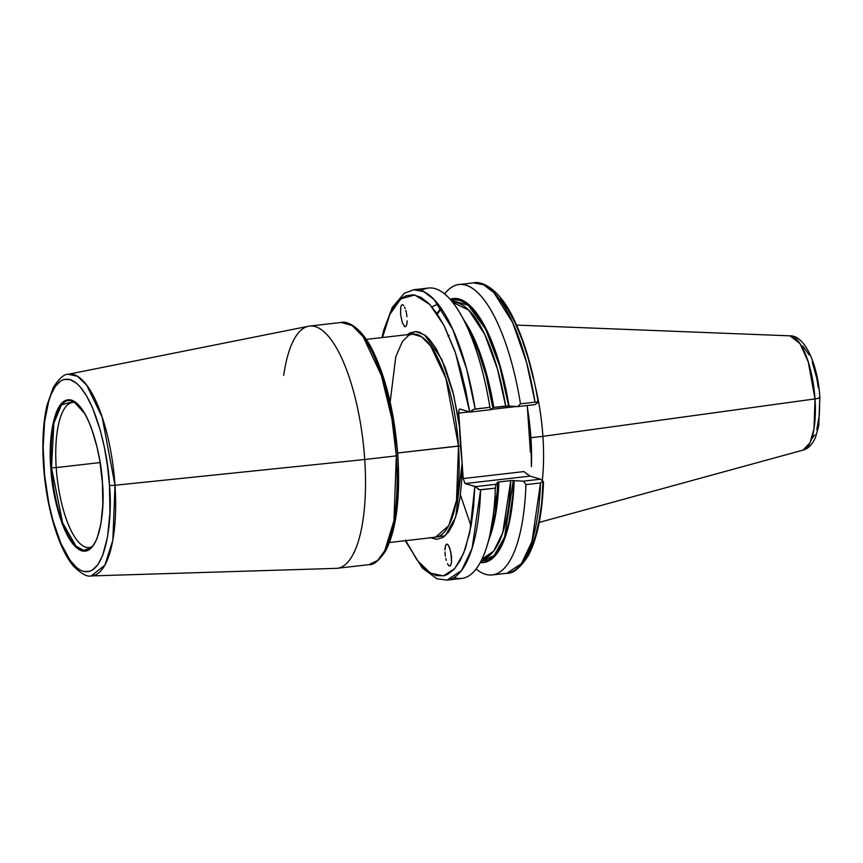 <?xml version="1.0" encoding="UTF-8"?>
<svg xmlns="http://www.w3.org/2000/svg" width="863" height="863" viewBox="0 0 863 863"><rect width="100%" height="100%" fill="white"/><g stroke="black" fill="none" stroke-linecap="round" stroke-linejoin="round"><path stroke-width="1.29" d="M102.6 483.032L102.438 483.161C101.974 461.425 90.669 406.818 71.489 400.098C52.46 395.427 48.274 445.405 50.82 467.768L51.521 467.789L53.862 423.194L61.467 404.833L73.582 401.457L84.833 413.593A75.405 24.747 83.5 0 1 84.833 413.593M56.214 467.595A73.021 23.959 -96.5 0 0 92.082 546.646A73.021 23.959 83.5 0 1 89.256 547.509A73.021 23.959 83.5 0 1 56.214 467.595L100.043 462.568L56.214 467.595A73.021 23.959 83.5 0 1 72.632 402.428A73.021 23.959 83.5 0 1 75.577 402.633A73.021 23.959 -96.5 0 0 56.214 467.595L51.521 467.789L56.214 467.595M90.453 548.21A75.405 24.747 83.5 0 1 90.399 548.242A75.405 24.747 83.5 0 1 51.521 467.789A75.405 24.747 83.5 0 1 73.582 401.457C86.192 406.387 100.184 444.887 102.384 483.129C103.269 496.376 102.988 508.415 101.543 519.267C98.339 539.72 94.045 545.114 90.399 548.242L83.452 550.292L75.922 546.042L62.611 522.805L51.521 467.789L50.82 467.768L50.442 460.411L50.442 446.214L52.309 427.185L56.278 412.32L59.925 405.362L64.218 401.101L66.559 400.044L68.986 399.698L74.045 401.209L81.758 408.782L86.699 417.077L91.251 427.617L96.969 446.732L99.838 460.961L102.438 483.161L102.816 504.715L100.949 523.744L96.98 538.609L93.323 545.567L89.04 549.828L86.699 550.885L84.272 551.23L79.213 549.72L71.5 542.147L66.559 533.852L62.007 523.312L56.289 504.197L53.42 489.968L50.82 467.768C51.284 489.504 62.589 544.111 81.769 550.831C100.798 555.502 104.984 505.524 102.438 483.161L102.384 483.129M445.028 548.145L445.599 545.405L446.969 544.089L445.599 545.405L444.93 549.958L445.028 548.145M444.963 551.953L445.114 554.089L444.963 551.953M445.394 556.247L445.114 554.089L445.394 556.247M446.279 560.378L445.793 558.372L446.279 560.378M447.466 563.701L448.782 565.729L447.466 563.701M450.41 565.88L448.782 565.729L450.562 565.707L451.576 562.126L450.82 551.899L448.49 545.373L447.185 544.132L445.599 545.405L446.581 544.143L447.821 544.553L449.763 548.102L451.489 556.193L451.576 562.126M406.074 326.246L404.952 326.721L406.074 326.246L406.861 324.175L406.074 326.246M407.174 320.799L406.861 324.175L407.174 320.799M406.969 316.656L406.689 314.499L406.969 316.656M406.505 313.42L406.689 314.499L406.505 313.42M405.793 310.378L406.29 312.374L405.793 310.378M404.596 307.077L405.222 308.598L404.596 307.077M403.744 305.61L403.086 304.93M447.973 335.998L449.159 335.405M396.333 455.88A121.888 40 -96.5 0 0 341.165 322.471L352.147 325.556L363.15 336.753L381.317 375.308L391.931 418.954L396.333 455.88L397.843 455.491L396.333 455.88L393.949 520.723L384.758 550.745L377.563 560.475L368.922 564.661A121.888 40 -96.5 0 0 396.333 455.88L364.725 459.504L396.333 455.88M283.7 375.351A121.888 40 83.5 0 1 309.558 326.085A121.888 40 83.5 0 1 364.725 459.504A121.888 40 -96.5 0 0 308.479 326.257L68.145 374.283A101.521 33.323 83.5 0 1 114.995 485.265L364.725 459.504L114.995 485.265L102.179 417.217L86.667 385.114L77.357 376.192L68.145 374.283C64.11 373.992 59.148 378.426 53.236 387.584L47.001 405.276C43.161 422.158 41.996 442.223 43.517 465.481A4.595 0.604 -3.9 0 0 43.797 465.664C40.561 437.228 45.879 373.647 70.097 379.591C94.488 388.145 108.867 457.606 109.461 485.265A4.595 0.604 -3.9 0 0 114.995 485.265A4.595 0.604 176.1 0 1 109.461 485.265L107.562 466.365L104.466 447.821L100.302 430.346L92.406 407.563L86.343 395.524L79.903 386.559L76.624 383.345L70.097 379.591L63.808 379.515L60.842 380.874L55.383 386.29L50.744 395.135L48.792 400.745L44.596 421.629L43.15 447.153L44.596 475.114L48.792 503.107L52.956 520.583L60.852 543.366L70.097 560.292L76.634 567.584L79.914 569.914L83.161 571.338L89.45 571.414L92.417 570.055L97.875 564.639L102.514 555.794L107.562 536.872L109.946 512.676L109.461 485.265C112.697 513.701 107.379 577.282 83.161 571.338C58.77 562.784 44.391 493.323 43.797 465.664A4.595 0.604 176.1 0 1 43.517 465.481C46.257 507.185 58.608 549.526 73.916 566.581C81.543 573.938 87.325 577.056 91.251 575.934L104.887 565.157L112.87 540.109L114.995 485.265A101.521 33.323 83.5 0 1 91.251 575.934L336.225 568.361A121.888 40 -96.5 0 0 364.725 459.504A121.888 40 83.5 0 1 337.314 568.275L368.922 564.661C373.496 565.276 379.073 560.691 385.632 550.907C396.322 529.968 400.389 498.167 397.843 455.491L397.724 455.599M516.624 325.103L789.893 335.836L800.033 343.647L808.232 361.834L814.996 398.911A9.202 1.208 -3.9 0 0 819.85 397.519A9.202 1.208 176.1 0 1 814.996 398.911A57.594 18.9 -96.5 0 0 789.893 335.836C805.33 335.189 818.016 365.599 819.85 397.509L818.739 425.75L815.503 437.412C812.159 444.747 807.984 448.987 802.989 450.13A57.594 18.9 -96.5 0 0 814.996 398.911L542.903 436.333L814.996 398.911L814.025 428.674L810.023 442.773L802.989 450.13L539.224 522.406M535.276 386.246A102.222 33.549 83.5 0 1 542.903 436.333A102.222 33.549 -96.5 0 0 535.276 386.246M530.907 437.714L542.903 436.333L530.907 437.714L531.414 466.581A102.222 33.549 83.5 0 0 530.907 437.714L529.742 437.962L530.907 437.714A102.222 33.549 83.5 0 0 527.422 407.94L530.907 437.714M530.432 452.147L527.25 405.513L530.432 452.147M459.817 409.019L469.731 411.953L455.545 353.096L443.895 325.286L429.774 304.445L414.736 294.995L400.853 298.835L389.86 314.369L382.482 337.519L385.232 326.85L390.076 313.905L395.847 304.1L402.406 297.692L405.923 295.815L413.323 294.779L421.047 297.39L428.911 303.56L436.7 313.15L444.208 325.89L454.531 350.205L460.529 369.256L465.642 390.022L469.731 411.953L459.979 409.051C459.062 409.062 458.641 410.421 458.738 413.129L460.486 445.901L397.66 452.978L458.512 445.998A102.222 33.549 -96.5 0 1 435.524 537.228L448.814 525.567L456.516 500.389L458.512 445.998L460.486 445.901L462.137 463L455.75 517.002L445.297 535.75L430.572 537.8M390.108 402.471L395.783 356.743L402.46 341.435L408.803 335.211L412.255 334.11L421.468 336.699L430.691 346.095L445.934 378.426L458.512 445.998A102.222 33.549 -96.5 0 0 412.255 334.11L366.225 339.386M505.675 406.063A129.364 42.46 -96.5 0 0 452.546 302.212L468.803 310.195L484.736 334.434L497.455 369.051L505.675 406.063L493.809 407.422A129.364 42.46 83.5 0 0 464.359 320.712L482.525 360.346L493.809 407.422L508.652 406.052L499.699 366.063L485.621 329.224L468.156 305.189L450.961 300.281L454.175 299.698L459.785 300.41L465.535 303.237L471.338 308.134L477.088 315.017L482.697 323.787L488.08 334.294L497.8 359.795L501.986 374.391L508.652 406.052L506.031 389.839L502.363 374.154L493.442 345.793L482.902 322.935L477.228 314.046L471.414 307.066L465.556 302.104L459.742 299.224L454.078 298.49L450.108 299.31A132.87 43.603 83.5 0 1 509.073 406.182L517.778 406.602L520.486 403.83A146.149 47.961 -96.5 0 0 444.607 293.97A146.149 47.961 83.5 0 1 459.019 284.542A146.149 47.961 83.5 0 1 520.486 403.83L535.06 402.158A146.149 47.961 -96.5 0 0 473.593 282.87L483.658 284.801L493.927 292.676L512.687 322.686L526.581 362.46L535.06 402.158L520.486 403.83L517.778 406.602L535.146 404.618L537.584 402.6L537.617 400.356M431.964 306.904L437.908 303.981M537.973 401.144L537.584 402.6L536.484 402.19L537.584 402.6L535.146 404.618L517.778 406.602L508.242 405.988M507.617 405.955L506.074 406.02M440.971 308.113L436.872 313.409M381.985 337.584L383.701 330.238L392.277 307.411L404.283 293.291L413.733 289.731L428.436 288.048A146.149 47.961 -96.5 0 1 489.904 407.325L491.047 409.666L470.206 412.05L473.852 409.321L489.904 407.325L475.189 409.019L466.7 369.256L452.784 329.472L434.024 299.504L423.765 291.651L413.733 289.731A146.149 47.961 83.5 0 1 475.189 409.019L472.19 410.098L470.206 412.05L491.047 409.666L492.892 408.037A132.87 43.603 -96.5 0 0 466.268 324.003L460.464 313.992A146.149 47.961 83.5 0 1 489.904 407.325L491.047 409.666L492.892 408.037L486.171 376.009L477.25 347.649L466.236 323.959M421.284 290.626A146.149 47.961 83.5 0 1 460.464 313.992M497.595 482.19L497.066 497.724L495.438 511.824L490.087 535.934M487.045 545.923L490.421 534.855A132.87 43.603 -96.5 0 0 497.973 482.557L495.998 484.294L495.351 488.134A146.149 47.961 83.5 0 1 487.045 545.923A146.149 47.961 83.5 0 1 454.165 577.552M497.875 482.104L511.662 480.497L510.756 480.572L502.73 532.795L493.722 551.069L481.996 559.192A129.364 42.46 -96.5 0 0 510.756 480.572L498.89 481.942A129.364 42.46 83.5 0 1 489.31 538.501L498.89 481.942L498.113 482.05M513.733 480.572L512.827 495.556L508.868 522.137L505.88 533.302L502.288 542.784L498.145 550.454L493.528 556.16L488.49 559.839L480.885 561.435L494.165 555.513L504.575 537.142L513.269 480.497L514.154 480.702A132.87 43.603 83.5 0 1 480.27 562.568L483.312 562.6L488.728 560.993L493.809 557.261L498.48 551.468L502.654 543.69L506.279 534.078L511.619 509.968L513.258 495.869L513.733 480.572M523.431 481.144L514.154 480.702L523.431 481.144L540.454 479.192L523.431 481.144L525.934 484.628A146.149 47.961 83.5 0 1 492.298 574.941A146.149 47.961 83.5 0 1 476.128 569.019A146.149 47.961 -96.5 0 0 525.934 484.628L523.431 481.144M511.662 480.497L513.269 480.497L511.662 480.497M407.304 334.682L415.588 331.511L424.65 334.984L441.727 359.224L453.636 394.704L459.796 428.684L458.738 413.129L469.526 411.899L458.738 413.129L458.965 410.054L459.979 409.051M491.36 409.396L516.333 406.538L491.36 409.396M430.13 537.563L436.689 539.343L442.881 537.541L448.49 532.212L453.334 523.55L457.228 511.845L460.055 497.52L461.705 481.047L462.137 463L463.194 478.555L465.06 483.56L530.109 476.106L523.927 471.586L463.194 478.555L465.06 483.56L474.812 486.473L473.604 506.829L471.176 525.351L465.373 548.631L460.206 560.562L454.154 569.267L447.379 574.51L443.776 575.783L436.247 575.61L428.447 571.802L424.51 568.566L416.7 559.548L405.491 540.087M523.927 471.586L463.194 478.555L459.796 428.684L458.458 419.094L452.827 391.468L445.125 367.25L435.955 348.285L429.364 339.321L426.02 336.063L419.342 332.147L416.074 331.521L409.839 332.956L406.915 335.006M404.952 326.721L402.363 322.827L400.615 314.768L400.734 307.25L401.511 305.178L402.643 304.704L401.511 305.178L400.734 307.25L400.615 314.768L402.363 322.827L404.715 326.635M405.254 540.702L422.385 568.07L436.926 578.771L447.002 580.13L461.716 578.447A146.149 47.961 -96.5 0 0 495.351 488.134L480.637 489.817A146.149 47.961 83.5 0 1 447.002 580.13L461.565 570.508L472.083 548.415L480.637 489.817L478.382 489.353L475.707 486.613L465.06 483.56L530.109 476.106L540.454 479.192L543 481.187L540.508 482.956L525.934 484.628L540.508 482.956L531.964 541.5L521.446 563.625L506.872 573.269A146.149 47.961 -96.5 0 0 540.508 482.956L543 481.187L540.454 479.192L530.109 476.106L526.182 473.474M525.082 558.469L530.745 548.62L535.502 535.696L539.224 520.033L541.802 502.039L543 481.187L543.485 481.964M533.41 378.803L528.21 358.479L522.158 339.914L515.405 323.56L508.124 309.839L500.508 299.105M357.196 329.666L361.241 333.636M365.254 338.663L372.999 351.683L376.667 359.547L383.399 377.616L391.543 409.213L396.721 443.744M398.307 466.937L398.307 489.213L396.721 509.731L393.625 527.692L389.127 542.406M386.408 548.372L383.409 553.323M542.309 480.648A102.222 33.549 -96.5 0 0 542.903 436.333A102.222 33.549 83.5 0 1 542.309 480.648M819.3 397.142A9.202 1.208 176.1 0 1 819.85 397.519M812.191 438.426L814.726 434.844M816.808 429.623L819.311 415.125L819.623 406.408M818.351 387.692L816.808 378.415L812.18 361.802M809.289 355.092L802.881 346.16M448.382 320.734L448.609 320.162M497.541 482.428L495.998 484.294L475.707 486.613L495.998 484.294L495.351 488.134L479.591 489.774L474.812 486.473L469.774 532.568L463.636 553.237L454.715 568.631L443.366 575.869L430.54 573.161L417.563 560.723L405.761 540.648M536.484 402.19L535.06 402.158L536.484 402.19M444.672 373.312L443.884 373.787M460.411 494.952L470.475 524.273M436.689 349.504L433.722 349.483M397.843 455.491C394.596 413.399 386.236 378.436 372.751 350.605C361.155 326.71 346.872 320.669 341.165 322.471L309.558 326.085M441.263 308.544L437.347 314.11M459.019 284.542L473.593 282.87C481.306 280.669 498.987 288.296 513.151 317.746C524.078 339.914 532.352 367.606 537.962 400.81M492.298 574.941L506.872 573.269C513 573.873 520.087 568.091 528.145 555.934C537.174 539.03 542.288 514.402 543.507 482.072M435.524 537.228L389.504 542.503M76.214 402.708L73.582 401.457"/></g></svg>
